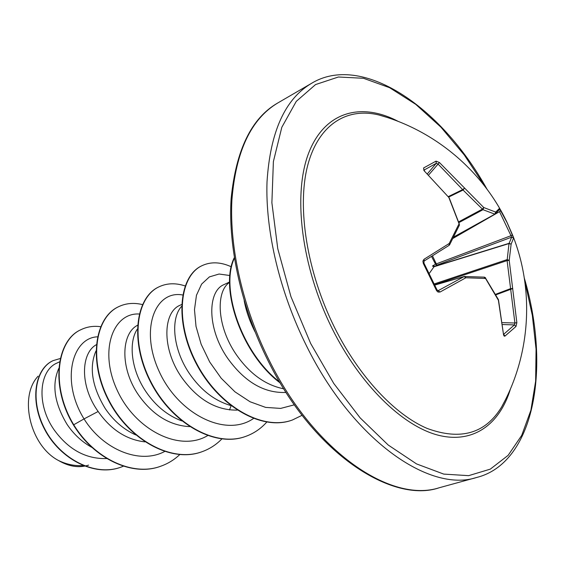<?xml version="1.0" encoding="UTF-8"?>
<svg xmlns="http://www.w3.org/2000/svg" width="565" height="565" viewBox="0 0 565 565"><rect width="100%" height="100%" fill="white"/><g stroke="black" fill="none" stroke-linecap="round" stroke-linejoin="round"><path stroke-width="0.85" d="M437.035 289.909L440.057 292.027L438.037 292.07L436.611 290.714L437.035 289.909L423.934 263.064L423.305 263.46L422.895 261.065L424.061 259.25L449.21 243.487L459.063 223.768L448.984 197.821M424.266 170.913L449.055 197.686L424.266 170.913L423.552 167.989L436.032 161.138L436.244 163.342L423.976 170.107M436.032 161.138L439.429 162.522L483.753 207.539L495.689 212.073L499.411 208.457L507.116 222.666L513.599 237.971L511.134 244.179L509.009 243.557L434.019 266.751L432.458 266.059L435.516 264.18L436.879 265.14L434.019 266.751L429.294 273.411M432.486 255.825L436.879 265.14L511.678 237.152L499.524 211.642L453.066 238.352M512.893 235.873C534.681 290.975 530.302 355.343 501.685 406.871L505.039 400.507L501.685 406.871C485.483 433.588 460.616 440.764 427.076 428.404C394.801 414.625 359.029 376.65 334.537 327.495C306.972 272.076 296.893 207.871 307.494 166.188C318.187 124.441 346.974 106.969 379.221 115.069C434.506 130.338 482.454 170.439 507.109 222.546L512.519 234.927L511.078 235.669L435.516 264.18L431.526 256.425M503.69 334.282L514.411 324.91L514.899 323.018L507.095 260.592L509.206 260.359L516.855 322.643L516 326.457L504.891 336.154L504.15 336.097L503.563 334.897L498.394 300.248L485.547 278.46L465.864 277.768L440.057 292.027M379.221 115.069L386.107 117.132L379.221 115.069M58.894 368.239C51.585 384.384 54.304 403.092 67.051 424.372C73.81 434.386 82.193 442.127 92.194 447.572M57.016 363.041C39.508 370.223 35.757 403.643 54.049 429.753C68.436 449.613 86.028 459.211 106.827 458.554M96.283 344.728C81.007 353.174 79.531 385.613 98.148 411.497C110.846 429.612 126.433 439.74 144.908 441.872M95.958 350.992C88.924 367.391 92.017 386.58 105.238 408.559C113.431 420.621 123.58 429.407 135.699 434.916M137.493 325.306C121.348 333.428 119.653 367.61 138.397 394.829C152.564 414.922 169.641 425.523 189.614 426.632M137.316 329.12C128.347 342.383 130.974 369.743 145.968 391.693C155.672 405.889 167.607 415.628 181.782 420.911M181.598 304.528L180.002 305.277C163.214 312.042 161.336 347.934 181.393 377.025C197.291 399.342 215.879 410.374 237.166 410.119M181.527 306.435C170.51 318.356 172.572 348.993 189.494 373.677C200.836 390.14 214.58 400.762 230.725 405.522M229.595 281.984L223.987 284.619C207.659 291.046 206.67 327.926 227.434 357.963C244.539 381.898 264.081 393.388 286.067 392.435M229.595 282.288L229.107 282.684C215.717 292.183 216.904 326.457 236.121 354.368C249.553 373.677 265.437 385.161 283.778 388.812M88.592 465.129C78.994 468.152 69.008 466.634 58.626 460.574C30.065 445.827 18.603 396.595 38.138 376.156M58.626 460.574C66.684 464.444 74.806 466.097 82.984 465.539M98.148 411.497L84.03 418.912C60.377 380.725 72.299 337.693 97.477 336.818M164.556 451.541C139.894 464.691 103.183 449.761 84.03 418.912L73.733 424.767C50.101 385.704 57.227 339.77 81.191 329.579C87.222 326.697 93.691 325.744 100.605 326.711M123.46 466.167L121.108 467.093C94.708 476.987 60.349 458.815 45.009 429.421C29.373 400.062 35.581 368.429 53.145 360.618L60.363 358.485M73.415 424.901C93.96 458.815 132.563 476.952 160.594 466.266L160.926 466.153C132.895 476.839 94.284 458.688 73.733 424.767L73.415 424.901C49.784 385.846 56.917 339.918 80.887 329.734L81.035 329.656M120.952 467.149L120.797 467.206C94.397 477.1 60.045 458.935 44.713 429.541C29.076 400.197 35.284 368.571 52.856 360.76L52.997 360.689M139.237 314.013C113.141 312.389 98.734 350.462 117.068 389.97C134.88 429.626 179.416 452.551 207.595 435.636M229.503 409.95L231.099 405.811M182.686 294.994C155.495 289.838 139.527 328.766 159.033 371.149C177.975 413.693 225.379 438.037 253.459 418.524M229.92 275.522L219.079 274.025L209.389 276.906L201.62 284.103L196.465 295.241L194.48 309.655L196.013 326.386L201.154 344.269L209.707 361.995L221.205 378.239L234.948 391.82L250.062 401.757L265.614 407.393L280.664 408.41L294.379 404.815M244.165 300.58C246.093 310.983 249.744 321.457 255.119 332.008M160.926 466.153C167.967 463.646 174.232 459.804 179.727 454.62M142.465 304.584C133.841 302.508 125.875 303.221 118.558 306.717C95.195 317.544 88.345 360.788 108.819 400.133C128.975 439.605 171.379 463.081 201.945 451.746C209.495 449.055 216.127 444.796 221.833 438.97M185.094 285.939C175.602 282.79 166.873 283.1 158.913 286.872C135.932 297.48 129.886 341.698 151.18 382.364C172.163 423.157 215.159 447.741 245.697 436.392C253.812 433.489 260.818 428.729 266.722 422.119M231.297 266.793C220.597 261.927 210.83 261.553 201.995 265.684C179.501 276.017 174.38 321.245 196.571 363.33C218.443 405.529 262.019 431.335 292.451 419.979L302.091 415.289M234.39 258.184C220.06 287.896 241.283 352.701 279.696 382.067M118.396 306.795L118.233 306.88C94.871 317.707 88.013 360.943 108.48 400.281C128.629 439.74 171.026 463.201 201.592 451.873L201.769 451.809M158.744 286.956L158.567 287.041C135.586 297.656 129.526 341.86 150.82 382.519C171.788 423.298 214.785 447.875 245.323 436.519L245.514 436.455M201.804 265.776L201.62 265.868C179.119 276.2 173.999 321.421 196.175 363.493C218.041 405.684 261.616 431.476 292.048 420.12L292.253 420.049M234.305 257.647C219.213 287.317 240.965 353.775 280.254 383.014M448.229 196.648L462.763 189.55L464.388 188.272L463.067 190.052L437.974 163.977L436.244 163.342L427.5 173.688M437.932 290.784L464.253 276.497L464.762 276.426L465.864 277.768L464.126 276.56L434.859 285.064M434.704 284.725L507.095 260.592L509.009 243.557L511.678 237.152L513.599 237.971M453.787 236.947L494.862 214.163L495.689 212.073L495.399 213.923L494.862 214.163L482.997 209.7L463.067 190.052L448.596 197.107M433.171 265.437L434.534 266.39L509.178 243.296L511.134 244.179L509.206 260.359L507.059 259.618L434.33 283.898M449.232 197.976L459.402 224.213M449.352 245.048L449.21 243.487L449.062 245.372L449.627 244.758L459.465 225.032M424.131 261.023L449.062 245.372L424.096 261.051L424.061 259.25M423.757 170.263L423.884 169.825L424.569 170.863M424.054 261.072L423.934 263.064M423.552 167.989L423.948 170.051M439.429 162.522L428.722 174.903M459.041 222.539L482.997 209.7L483.753 207.539L482.312 209.184L458.787 221.798M483.979 277.182L485.547 278.46L485.61 277.853L484.41 277.14L464.253 276.497L434.852 285.043M485.236 277.634L498.457 299.669M495.081 214.142L453.716 237.081L495.11 214.128L499.601 209.262L499.206 210.18L499.411 208.457M498.492 299.888L503.486 334.296M503.655 333.986L503.867 334.84L503.514 334.565M500.901 210.752L499.524 211.642M503.719 334.452L505.046 336.062M502.779 324.536L514.411 324.91L516 326.457M502.553 322.636L514.899 323.018L516.855 322.643M495.936 294.817L512.787 288.546L510.64 288.595L495.646 294.294M436.455 290.396L423.305 263.46M510.499 388.791C499.735 424.569 472.87 444.408 437.402 434.993C402.033 425.48 360.06 384.638 332.248 328.788C301.216 266.539 292.621 194.127 308.78 152.776C324.96 111.234 361.536 101.997 398.304 121.447M524.716 280.741L532.336 315.404L536.058 349.205L535.641 381.17L530.895 410.254L521.721 435.361L508.126 455.355L490.3 469.134L468.632 475.659L443.744 474.099L416.553 463.922L388.219 445.029L360.131 417.867L333.788 383.487L310.686 343.527L290.933 296.611L277.761 248.678L271.885 202.75L273.389 161.562L281.815 127.287L296.265 101.375L315.553 84.573L338.393 77.002L363.486 78.288L389.631 87.709L415.748 104.348L440.926 127.16L464.352 155.071L485.37 186.987M439.28 487.736L476.556 477.503C429.534 493.076 352.659 439.881 306.428 345.716C279.619 291.957 265.26 230.732 267.019 181.845C270.204 131.963 284.93 99.193 311.216 83.521L277.803 102.957C251.051 118.911 235.739 151.406 231.876 200.441C229.439 248.473 243.063 308.25 269.314 360.555C314.543 452.134 391.333 503.464 439.28 487.736C393.205 503.789 314.373 454.79 268.114 360.851C241.446 307.741 228.006 246.891 231.12 198.732C235.993 149.866 251.552 117.944 277.803 102.957M476.556 477.503C533.254 463.505 551.61 370.379 524.327 278.142M57.009 363.041L59.699 361.784M201.592 451.873L201.945 451.746M245.323 436.519L245.697 436.392M201.62 265.868L201.995 265.684M292.048 420.12L292.451 419.979M486.952 189.084C440.241 105.005 360.922 52.87 311.216 83.521M512.519 234.927L512.921 235.951"/></g></svg>
